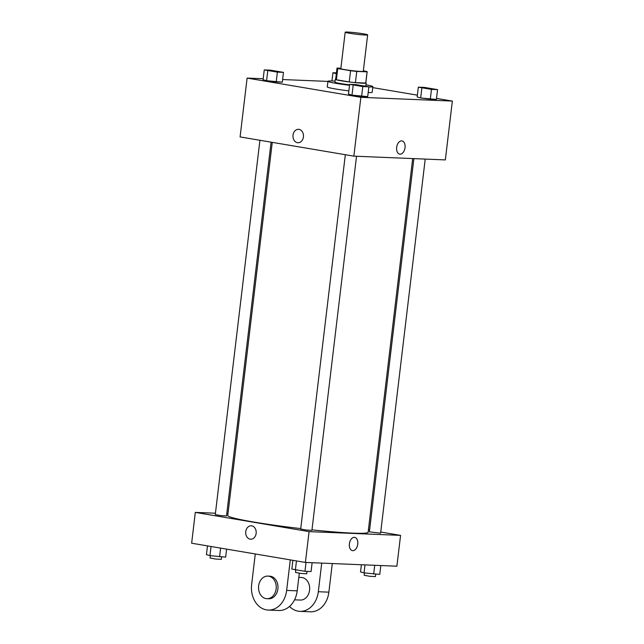 <?xml version="1.0" encoding="UTF-8"?>
<svg xmlns="http://www.w3.org/2000/svg" width="644" height="644" viewBox="0 0 644 644"><rect width="100%" height="100%" fill="white"/><g stroke="black" fill="none" stroke-linecap="round" stroke-linejoin="round"><path stroke-width="0.97" d="M363.449 33.826A11.31 0.692 -173.2 0 1 367.644 34.881A11.31 0.692 -173.2 0 1 356.333 34.229A11.31 0.692 -173.2 0 1 345.184 32.2A11.31 0.692 -173.2 0 1 351.6 32.337A11.31 0.692 -173.2 0 1 363.449 33.826M367.644 34.881L363.297 71.307A11.31 0.692 -173.2 0 1 351.986 70.655A11.31 0.692 -173.2 0 1 340.845 68.626L345.184 32.2M340.885 68.248L337.062 68.087A15.19 0.934 -173.2 0 0 336.989 68.167A15.19 0.934 -173.2 0 0 337.738 68.554L350.569 70.727A15.19 0.934 -173.2 0 0 356.752 71.42L367.08 71.838A15.19 0.934 -173.2 0 0 367.152 71.766A15.19 0.934 -173.2 0 0 366.404 71.379L363.353 70.856M356.752 71.42L355.416 82.625L365.744 83.052L367.08 71.838M367.152 71.766L365.816 82.971A15.19 0.934 -173.2 0 1 365.744 83.052M355.416 82.625A15.19 0.934 -173.2 0 1 349.233 81.933L350.569 70.727M336.989 68.167L335.653 79.373A15.19 0.934 -173.2 0 0 336.401 79.759L349.233 81.933M335.677 79.172A15.553 0.958 6.8 0 0 335.291 79.333A15.553 0.958 6.8 0 0 345.554 81.466A15.553 0.958 6.8 0 0 362.765 83.205A15.553 0.958 6.8 0 0 366.17 83.012A15.553 0.958 6.8 0 0 365.84 82.77M349.595 84.839A15.553 0.958 -173.2 0 1 334.961 82.134L335.291 79.333M366.17 83.012L365.84 85.813A15.553 0.958 -173.2 0 1 365.695 85.926M336.401 79.759L337.738 68.554M365.961 84.815A22.621 1.393 -173.2 0 1 372.86 86.65A22.621 1.393 -173.2 0 1 368.851 86.964M349.539 85.274A22.621 1.393 -173.2 0 1 327.941 81.297A22.621 1.393 -173.2 0 1 335.081 81.128M372.86 86.65L372.192 92.253A22.621 1.393 -173.2 0 1 368.183 92.567M348.871 90.876A22.621 1.393 -173.2 0 1 327.273 86.9L327.941 81.297M349.652 84.34L348.485 94.145L351.994 95.135L367.7 96.616L368.875 86.811L355.746 84.589L349.652 84.34L362.781 86.562L368.875 86.811M264.241 69.906L263.074 79.711L266.592 80.701L282.297 82.182L283.465 72.378L270.335 70.156L264.241 69.906L277.371 72.128L283.465 72.378M263.187 78.745L247.111 78.085L360.865 97.308L452.354 101.076L436.511 98.395M417.384 95.167L372.747 87.616M327.925 81.41L282.611 79.542M418.334 87.165L417.167 96.97L420.685 97.96L436.391 99.442L437.558 89.637L424.436 87.415L418.334 87.165L431.464 89.387L437.558 89.637M247.111 78.085L240.091 136.922L353.854 156.154L445.342 159.913L452.354 101.076M353.854 156.154L360.865 97.308M401.969 140.907A6.714 4.162 -80.4 0 1 405.028 147.701A6.714 4.162 -80.4 0 1 399.731 154.149A6.714 4.162 -80.4 0 1 396.744 146.832A6.714 4.162 -80.4 0 1 401.969 140.907A6.714 4.162 -80.4 0 1 405.028 147.701A6.714 4.162 -80.4 0 1 399.731 154.149M299.017 129.38A6.714 5.257 92.4 0 1 303.453 136.576A6.714 5.257 92.4 0 1 297.947 142.743A6.714 5.257 92.4 0 1 292.972 135.82A6.714 5.257 92.4 0 1 298.502 129.323A6.714 5.257 92.4 0 1 299.017 129.38M297.947 142.743A6.714 5.257 92.4 0 1 292.98 135.82A6.714 5.257 92.4 0 1 298.502 129.323M412.683 158.569L368.127 532.258A70.679 4.355 -173.2 0 1 311.978 529.851M300.74 528.595A70.679 4.355 -173.2 0 1 227.759 515.522L272.259 142.364M356.526 156.259L311.921 530.358L306.262 530.036L300.692 529.022L345.321 154.713M425.217 159.084L380.604 533.184L369.374 531.847L413.883 158.617M271.084 142.163L226.511 515.924L220.852 515.603L215.281 514.588L259.918 140.279M305.401 562.437L191.646 543.214L195.317 512.391L215.442 513.22L195.317 512.391L309.08 531.622L400.568 535.381L380.741 532.033L400.568 535.381L396.889 566.205L305.401 562.437L309.08 531.622L400.568 535.381M369.576 530.141L368.4 529.948L369.576 530.141M227.976 513.735L226.777 513.687L227.976 513.735M336.426 72.877L332.932 72.732L336.329 73.682M331.95 80.983L332.932 72.732M279.472 71.814L268.242 70.454M263.074 79.711L266.592 80.701L267.759 70.888M266.592 80.701L276.204 81.933L277.371 72.128M276.204 81.933L282.297 82.182M433.565 89.049L422.335 87.729M417.167 96.97L420.685 97.96L421.852 88.148M420.685 97.96L430.297 99.192L431.464 89.387M430.297 99.192L436.391 99.442M364.874 86.248L353.653 84.887M348.485 94.145L351.994 95.135L353.17 85.322M351.994 95.135L361.606 96.367L362.781 86.562M361.606 96.367L367.7 96.616M207.489 545.895L206.442 554.653L209.96 555.635L225.666 557.124L226.616 549.123M209.96 555.635L211.047 546.49M219.564 556.867L220.61 548.108M221.617 556.955L221.335 559.354L215.676 559.032L210.105 558.018L210.379 555.692M361.389 564.74L360.535 571.912L364.053 572.894L379.759 574.384L380.813 565.545M364.053 572.894L365.003 564.893M373.665 574.126L374.719 565.295M375.71 574.215L375.428 576.613L369.769 576.291L364.198 575.277L364.472 572.951M292.891 560.328L291.853 569.087L304.974 571.3L311.068 571.558L312.123 562.719M295.363 570.069L296.457 560.924M304.974 571.3L306.029 562.47M307.027 571.389L306.737 573.788L301.086 573.466L295.507 572.452L295.789 570.125M251.224 525.802A6.714 5.257 -87.6 0 0 245.75 531.63A6.714 5.257 92.4 0 1 251.224 525.802A6.714 5.257 92.4 0 1 256.199 532.725A6.714 5.257 92.4 0 1 250.669 539.221A6.714 5.257 92.4 0 1 245.75 531.63A6.714 5.257 -87.6 0 0 250.669 539.221M195.317 512.391L309.08 531.622M352.453 550.628A6.714 4.162 99.6 0 0 352.775 550.66A6.714 4.162 -80.4 0 1 352.453 550.628A6.714 4.162 -80.4 0 1 349.467 543.311A6.714 4.162 -80.4 0 1 354.691 537.386A6.714 4.162 -80.4 0 1 357.718 544.438A6.714 4.162 -80.4 0 1 352.775 550.66A6.714 4.162 99.6 0 0 357.71 544.438A6.714 4.162 99.6 0 0 354.691 537.386M294.55 599.83L300.354 600.063A11.31 8.847 -87.6 0 0 309.651 589.131A11.31 8.847 -87.6 0 0 301.279 577.467L298.816 577.37M321.726 563.114L318.313 591.723A22.621 17.694 92.4 0 1 299.887 611.365A22.621 17.694 92.4 0 1 289.51 606.463M255.29 553.969L251.643 584.511A22.621 17.694 -87.6 0 0 268.218 610.061L278.772 610.496A22.621 17.694 -87.6 0 0 297.206 590.854L299.307 573.24M299.887 611.365L310.44 611.8A22.621 17.694 -87.6 0 0 328.875 592.158L332.288 563.548M266.922 598.695L268.685 598.767A11.31 8.847 -87.6 0 0 277.95 588.391A11.31 8.847 -87.6 0 0 270.48 576.259A11.31 8.847 -87.6 0 0 269.611 576.163L267.856 576.09A11.31 8.847 92.4 0 1 268.725 576.187A11.31 8.847 92.4 0 1 276.196 588.318A11.31 8.847 92.4 0 1 266.922 598.695A11.31 8.847 92.4 0 1 258.55 587.03A11.31 8.847 92.4 0 1 267.856 576.09M268.218 610.061A22.621 17.694 -87.6 0 0 286.644 590.419L290.291 559.886M318.313 591.723L328.875 592.158M286.644 590.419L297.206 590.854"/></g></svg>

